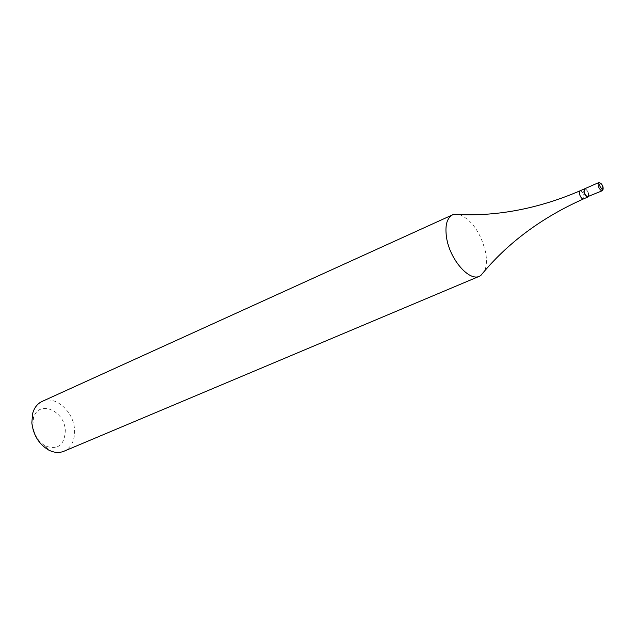 <?xml version="1.0" encoding="UTF-8"?>
<svg xmlns="http://www.w3.org/2000/svg" width="635" height="635" viewBox="0 0 635 635"><rect width="100%" height="100%" fill="white"/><g stroke="black" fill="none" stroke-linecap="round" stroke-linejoin="round"><path stroke-width="0.48" stroke-dasharray="3.17 2.38" d="M584.637 188.801L585.533 188.865C588.502 191.683 589.383 194.358 588.177 196.882M459.827 214.63C472.17 220.377 480.758 232.886 485.592 252.182C487.037 259.977 486.68 266.271 484.529 271.05M42.093 401.439C54.912 394.938 73.501 411.178 74.517 429.308C75.073 440.134 71.533 447.453 63.905 451.263M32.861 425.553L33.457 418.457C37.727 399.455 64.476 409.908 65.302 430.379C64.667 444.992 58.087 450.223 45.545 446.064C38.211 441.666 33.988 434.832 32.861 425.553M584.256 191.873L584.875 189.016C586.415 189.19 587.645 190.786 588.558 193.802L588.177 196.556C586.629 196.771 585.319 195.207 584.256 191.873M584.875 189.016L584.533 188.857C586.176 189.047 587.486 190.746 588.47 193.969L588.177 196.556M598.622 182.642L599.511 182.713C602.472 185.571 603.361 188.254 602.186 190.778M579.977 190.849C581.636 190.833 582.993 192.516 584.049 195.898L583.509 198.914M33.457 418.457L32.631 413.512M45.545 446.064L48.617 450.017"/><path stroke-width="0.95" d="M602.186 190.778L587.288 196.818C584.319 194.008 583.43 191.333 584.637 188.801L598.622 182.642C597.456 185.174 598.353 187.865 601.313 190.714L602.186 190.778L603.131 189.143C603.274 186.904 602.448 184.912 600.662 183.166L598.622 182.642M484.529 271.05L480.727 275.59L479.512 276.225C469.281 281.599 450.136 259.794 446.667 238.292C444.73 225.885 446.715 218.067 452.62 214.813L453.914 214.352L459.827 214.63M479.512 276.225L63.905 451.263C59.126 453.184 54.031 452.763 48.617 450.017C38.925 444.214 33.337 435.173 31.837 422.894L32.631 413.512C34.29 407.67 37.441 403.646 42.093 401.439L452.62 214.813M588.05 196.921L587.939 196.985C586.28 196.993 584.922 195.302 583.867 191.913L584.517 188.857M600.71 183.317C603.329 186.293 603.774 188.277 602.043 189.262C599.416 186.269 598.972 184.293 600.71 183.317M587.939 196.985L583.509 198.914C581.85 198.93 580.493 197.239 579.438 193.858L579.977 190.849C537.559 209.034 495.538 216.868 453.914 214.352M584.398 188.905L579.977 190.849M583.509 198.914C541.369 217.741 507.103 243.3 480.727 275.59"/></g></svg>
